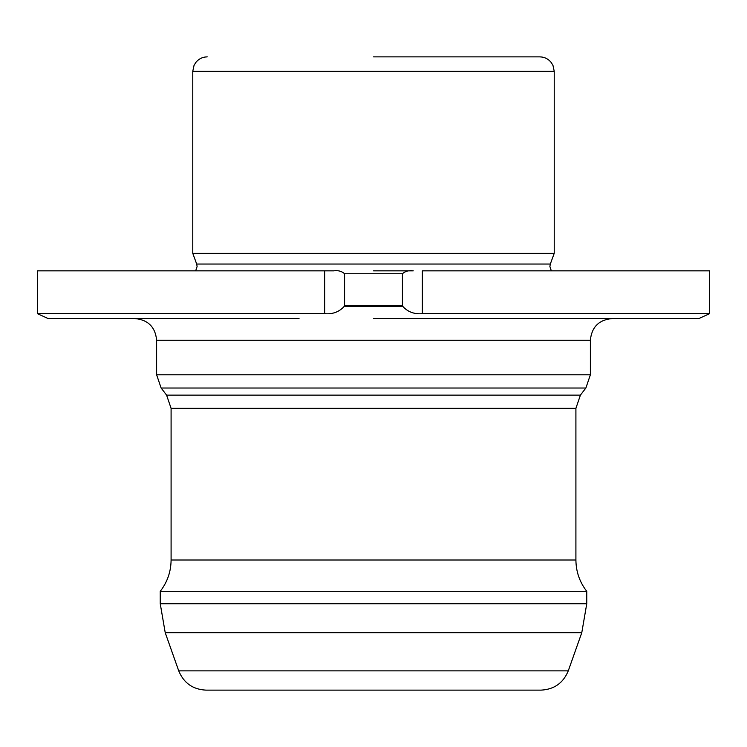 <?xml version="1.0" encoding="UTF-8"?>
<svg xmlns="http://www.w3.org/2000/svg" width="747" height="747" viewBox="0 0 747 747"><rect width="100%" height="100%" fill="white"/><g stroke="black" fill="none" stroke-linecap="round" stroke-linejoin="round"><path stroke-width="1.12" d="M678.565 318.558L617.844 318.558M299.043 318.558L48.191 318.558L37.35 313.665L324.656 313.665C332.536 314.375 338.979 312.022 343.993 306.615L344.582 305.364L402.418 305.364L402.418 273.738C405.276 271.161 408.889 270.199 413.268 270.844L373.5 270.844L413.268 270.844M344.582 305.364L344.582 273.738L402.418 273.738M344.582 273.738C341.706 271.161 338.083 270.199 333.732 270.844L37.35 270.844L37.35 313.665M551.333 270.844L549.885 266.511L550.324 264.036L196.676 264.036L192.773 253.317L554.227 253.317L554.227 71.329L552.995 65.484L551.333 62.645C548.382 58.91 544.526 56.977 539.764 56.865L373.5 56.865L539.764 56.865M373.5 56.865L474.709 56.865M568.271 670.862L178.729 670.862C183.753 683.029 192.838 689.453 205.985 690.135L541.015 690.135C554.162 689.453 563.247 683.029 568.271 670.862L581.782 632.681L586.759 603.735L586.759 591.316C579.635 582.09 576.021 571.66 575.909 560.007L575.909 408.348L580.41 395.126L585.872 388.02L590.373 374.798L590.373 340.249C591.652 327.074 598.889 319.847 612.054 318.558M178.729 670.862L165.218 632.681L160.241 603.735L160.241 591.316L586.759 591.316M373.5 318.558L698.809 318.558L709.65 313.665L709.65 270.844L422.344 270.844L422.344 313.665L709.65 313.665M343.993 306.615L403.007 306.615C407.946 311.994 414.389 314.347 422.344 313.665M220.244 690.135L373.5 690.135M333.732 270.844L324.656 270.844L324.656 313.665M403.007 306.615L402.418 305.364M192.773 253.317L192.773 71.329L554.227 71.329M165.218 632.681L581.782 632.681M160.241 603.735L586.759 603.735M160.241 591.316C167.365 582.09 170.979 571.66 171.091 560.007L575.909 560.007M171.091 560.007L171.091 408.348L575.909 408.348M171.091 408.348L166.59 395.126L580.41 395.126M166.59 395.126L161.128 388.02L585.872 388.02M161.128 388.02L156.627 374.798L590.373 374.798M156.627 374.798L156.627 340.249L590.373 340.249M196.676 264.036L197.115 266.511L195.667 270.844M550.324 264.036L554.227 253.317M156.627 340.249C155.348 327.074 148.111 319.847 134.946 318.558M192.773 71.329L194.005 65.484L195.667 62.645C198.618 58.91 202.474 56.977 207.236 56.865"/></g></svg>
